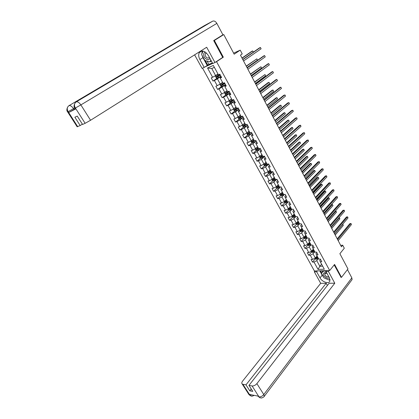 <?xml version="1.0" encoding="UTF-8"?>
<svg xmlns="http://www.w3.org/2000/svg" width="419" height="419" viewBox="0 0 419 419"><rect width="100%" height="100%" fill="white"/><g stroke="black" fill="none" stroke-linecap="round" stroke-linejoin="round"><path stroke-width="0.63" d="M202.55 68.15L314.397 270.973L329.695 270.527L216.539 61.672L215.591 62.106M340.862 277.341L341.495 277.331L347.969 268.951L339.882 253.699L344.298 248.221L342.711 245.194L340.647 245.34M221.389 35.767L223.772 34.573L234.174 54.198L240.228 50.139L233.619 53.15M222.384 57.602L223.332 57.167L214.366 40.46L213.784 40.748M214.366 40.46L223.772 34.573M204.823 66.993L212.684 63.426M320.572 259.466L319.713 260.503L320.263 261.77L321.787 261.702L320.346 259.047L318.822 259.12L316.502 254.867L318.026 254.783L316.57 252.107L315.051 252.196L312.71 247.907L314.229 247.802L312.763 245.105L311.244 245.215L308.887 240.883L310.406 240.763L308.923 238.039L307.41 238.17L305.032 233.802L306.54 233.661L305.048 230.916L303.539 231.063L301.141 226.658L302.649 226.501L301.141 223.73L299.637 223.898L297.218 219.456L298.721 219.273L297.202 216.482L295.699 216.665L293.258 212.187L294.756 211.988L293.221 209.165L291.724 209.374L289.262 204.854L290.76 204.634L289.215 201.79L287.717 202.016L285.234 197.454L286.727 197.218L285.166 194.343L283.673 194.594L281.17 189.99L282.657 189.734L281.081 186.837L279.593 187.104L277.064 182.459L278.551 182.181L276.964 179.259L275.477 179.547L272.926 174.864L274.408 174.561L272.806 171.612L271.323 171.921L268.752 167.197L270.229 166.872L268.61 163.897L267.133 164.232L264.541 159.461L266.013 159.115L264.379 156.114L262.907 156.47L260.288 151.657L261.755 151.285L260.105 148.258L258.643 148.635L255.999 143.78L257.46 143.387L255.794 140.328L254.338 140.732L251.667 135.829L253.123 135.416L251.447 132.331L249.991 132.755L247.299 127.805L248.75 127.371L247.053 124.254L245.607 124.705L242.889 119.714L244.335 119.247L242.622 116.105L241.182 116.576L238.437 111.538L239.878 111.051L238.149 107.877L236.714 108.374L233.943 103.289L235.378 102.775L233.634 99.575L232.205 100.099L229.408 94.966L230.838 94.427L229.078 91.19L227.653 91.74L224.83 86.56L226.255 85.995L224.479 82.732L223.06 83.308L220.211 78.075L221.625 77.484L219.834 74.189L218.419 74.792L213.318 65.422L207.541 68.014L211.757 68.522L215.623 75.598L217.98 73.985M320.263 261.77L324.322 269.223L318.042 269.422L313.999 262.048L312.511 262.111L315.245 258.853M207.541 68.014L212.616 77.269L211.244 77.85L213.02 81.082L214.397 80.511L217.225 85.67L215.848 86.23L217.608 89.436L218.99 88.886L221.798 93.997L220.41 94.532L222.154 97.706L223.542 97.182L226.323 102.246L224.93 102.76L226.658 105.902L228.051 105.399L230.806 110.422L229.408 110.909L231.12 114.02L232.519 113.544L235.253 118.519L233.849 118.98L235.541 122.07L236.95 121.615L239.652 126.548L238.243 126.983L239.925 130.042L241.339 129.612L244.015 134.499L242.601 134.913L244.267 137.94L245.686 137.537L248.341 142.381L246.922 142.769L248.572 145.77L249.991 145.393L252.626 150.191L251.201 150.557L252.835 153.532L254.265 153.176L256.873 157.926L255.443 158.272L257.062 161.221L258.497 160.886L261.079 165.599L259.644 165.924L261.252 168.847L262.687 168.532L265.253 173.199L263.813 173.503L265.405 176.399L266.845 176.106L269.386 180.736L267.94 181.018L269.522 183.889L270.967 183.616L273.481 188.204L272.036 188.466L273.602 191.31L275.047 191.059L277.546 195.605L276.095 195.846L277.645 198.669L279.096 198.438L281.573 202.948L280.117 203.168L281.652 205.965L283.108 205.75L285.564 210.223L284.103 210.422L285.627 213.192L287.088 213.004L289.519 217.43L288.057 217.613L289.566 220.363L291.032 220.19L293.441 224.584L291.975 224.746L293.473 227.47L294.939 227.313L297.333 231.67L295.861 231.812L297.343 234.514L298.82 234.378L301.188 238.699L299.711 238.825L301.188 241.501L302.659 241.386L305.011 245.665L303.534 245.775L304.99 248.43L306.472 248.331L308.803 252.573L307.321 252.662L308.766 255.302L310.249 255.218L312.558 259.424L311.076 259.497L312.511 262.111M240.228 50.139L242.219 53.925L240.459 55.119L341.417 246.791L342.711 245.194M316.502 254.867L315.973 253.631L316.843 252.605M317.078 255.92L315.313 258.015L313.009 253.804L314.789 251.714M312.558 259.424L315.313 258.015M310.249 255.218L313.009 253.804M312.71 247.907L312.197 246.697L313.077 245.681M313.349 249.075L311.563 251.159L309.243 246.906L311.039 244.837M308.803 252.573L311.563 251.159M306.472 248.331L309.243 246.906M308.887 240.883L308.389 239.71L309.28 238.699M309.589 242.172L307.782 244.24L305.441 239.951L307.258 237.898M305.011 245.665L307.782 244.24M302.659 241.386L305.441 239.951M305.032 233.802L304.55 232.655L305.451 231.655M305.797 235.211L303.969 237.259L301.607 232.938L303.45 230.9M301.188 238.699L303.969 237.259M298.82 234.378L301.607 232.938M301.141 226.658L300.674 225.548L301.591 224.553M301.968 228.198L300.124 230.225L297.741 225.862L299.606 223.84M297.333 231.67L300.124 230.225M294.939 227.313L297.741 225.862M297.218 219.456L296.772 218.372L297.694 217.388M298.119 221.112L296.243 223.123L293.839 218.723L295.788 216.654M293.441 224.584L296.243 223.123M291.032 220.19L293.839 218.723M293.258 212.187L292.829 211.134L293.761 210.16M294.227 213.968L292.331 215.963L289.906 211.527L292.017 209.332M289.519 217.43L292.331 215.963M287.088 213.004L289.906 211.527M289.262 204.854L288.853 203.838L289.801 202.869M290.304 206.761L288.387 208.741L285.941 204.268L288.225 201.937M285.564 210.223L288.387 208.741M283.108 205.75L285.941 204.268M285.234 197.454L284.841 196.474L285.8 195.511M286.345 199.496L284.407 201.46L281.94 196.946L284.412 194.468M281.573 202.948L284.407 201.46M279.096 198.438L281.94 196.946M281.17 189.99L280.798 189.042L281.767 188.094M282.354 192.164L280.39 194.107L277.902 189.556L280.594 186.921M277.546 195.605L280.39 194.107M275.047 191.059L277.902 189.556M277.064 182.459L276.718 181.547L277.697 180.61M278.326 184.769L276.336 186.696L273.827 182.103L276.681 179.369M273.481 188.204L276.336 186.696M270.967 183.616L273.827 182.103M272.926 174.864L272.596 173.99L273.591 173.057M274.262 177.31L272.25 179.217L269.716 174.582L272.659 171.832M269.386 180.736L272.25 179.217M266.845 176.106L269.716 174.582M268.752 167.197L268.443 166.359L269.448 165.437M270.161 169.784L268.129 171.67L265.573 166.992L268.605 164.222M265.253 173.199L268.129 171.67M262.687 168.532L265.573 166.992M264.541 159.461L264.253 158.66L265.269 157.748M266.023 162.19L263.965 164.059L261.388 159.34L264.52 156.538M261.079 165.599L263.965 164.059M258.497 160.886L261.388 159.34M260.288 151.657L260.021 150.892L261.047 149.992M261.854 154.532L259.77 156.376L257.166 151.615L260.398 148.792L256.978 150.657L255.925 150.363L255.145 148.834M256.873 157.926L259.77 156.376M254.265 153.176L257.166 151.615M255.999 143.78L255.752 143.052L256.795 142.161M257.643 146.802L255.532 148.625L252.908 143.822L256.177 141.035M252.626 150.191L255.532 148.625M249.991 145.393L252.908 143.822M251.667 135.829L251.442 135.143L252.5 134.263M253.395 139.003L251.259 140.805L248.608 135.955L251.919 133.2M248.341 142.381L251.259 140.805M245.686 137.537L248.608 135.955M247.299 127.805L247.095 127.161L248.163 126.292M249.106 131.131L246.948 132.912L244.272 128.02L247.624 125.302M244.015 134.499L246.948 132.912M241.339 129.612L244.272 128.02M242.889 119.714L242.711 119.106L243.79 118.247M244.78 123.191L242.596 124.951L239.898 120.012L243.287 117.325M239.652 126.548L242.596 124.951M236.95 121.615L239.898 120.012M238.437 111.538L238.28 110.977L239.375 110.129M240.417 115.178L238.202 116.911L235.478 111.931L238.914 109.28M235.253 118.519L238.202 116.911M232.519 113.544L235.478 111.931M233.943 103.289L233.812 102.77L234.923 101.937M236.012 107.091L233.771 108.804L231.021 103.771L234.499 101.157M230.806 110.422L233.771 108.804M228.051 105.399L231.021 103.771M229.408 94.966L229.303 94.49L230.424 93.667M231.566 98.926L229.298 100.618L226.522 95.542L230.041 92.966M226.323 102.246L229.298 100.618M223.542 97.182L226.522 95.542M224.83 86.56L224.752 86.125L225.883 85.319M227.077 90.687L224.783 92.353L221.981 87.231L225.542 84.69M221.798 93.997L224.783 92.353M218.99 88.886L221.981 87.231M220.211 78.075L220.153 77.688L221.305 76.892M222.552 82.375L220.226 84.015L217.398 78.845L221.007 76.342M217.225 85.67L220.226 84.015M214.397 80.511L217.398 78.845M212.616 77.269L215.623 75.598M223.332 57.167L216.539 61.672M341.495 277.331L334.577 264.431L329.695 270.527M214.371 67.359L211.757 68.522M321.577 264.18L319.838 266.295L322.672 266.191M318.503 258.539L316.748 260.639L319.838 266.295L318.042 269.422M313.999 262.048L316.748 260.639M213.02 81.082L217.267 78.144M217.608 89.436L221.761 86.482M222.154 97.706L226.213 94.741M226.658 105.902L230.628 102.922M231.12 114.02L235.007 111.03M235.541 122.07L239.343 119.064M239.925 130.042L243.649 127.025M244.267 137.94L247.917 134.918M248.572 145.77L252.149 142.732M252.835 153.532L256.344 150.484M257.062 161.221L260.503 158.162M261.252 168.847L264.63 165.772M265.405 176.399L268.72 173.314M270.444 171.706L270.952 171.235M269.522 183.889L272.774 180.788M274.256 179.379L275 178.672M273.602 191.31L276.797 188.199M278.075 186.958L279.017 186.041M277.645 198.669L280.782 195.547M283.171 193.672L281.945 194.406L282.998 193.348M281.652 205.965L284.737 202.833M285.81 201.743L286.8 200.738M285.627 213.192L288.66 210.05M289.686 208.987L290.477 208.164M289.566 220.363L292.551 217.21M293.546 216.152L294.148 215.518M293.473 227.47L296.406 224.306M297.385 223.248L297.804 222.793M297.343 234.514L300.229 231.34M301.193 230.277L301.476 229.968M301.188 241.501L304.021 238.317L305.069 238.694L307.148 237.693M304.99 248.43L307.792 245.225M308.766 255.302L311.537 252.065M242.837 59.634L260.44 47.488L261.105 48.787L243.539 60.97M242.742 59.451L259.461 47.918L260.44 47.488L261.105 48.787M218.09 74.189L215.905 75.472L215.445 76.331L216.324 77.944L217.377 78.164L220.918 76.185M215.905 75.472L218.131 74.257M253.354 52.134L252.72 50.909L251.772 51.333L241.999 58.042M220.012 74.514L216.691 76.436L217.147 76.991L220.363 75.163M220.326 75.09L217.681 76.625L217.168 76.426M253.375 52.118L252.72 50.909L242.088 58.215M205.373 52.113C204.095 52.396 203.524 53.396 203.676 55.109C204.022 58.885 209.06 61.404 209.814 58.152M206.457 53.004L205.336 53.642L205.106 55.067C206.122 57.885 207.468 58.718 209.133 57.555L209.291 57.199M210.815 60.001L210.034 61.876L204.891 60.535L201.633 54.585L203.026 51.071M211.365 61.001L210.034 61.876M326.851 273.125L325.919 272.759C324.379 272.439 323.552 272.884 323.437 274.094C323.264 276.55 328.103 279.499 329.329 277.671M327.019 273.429L326.432 273.204L324.788 273.754L324.725 274.115C325.568 276.378 326.904 277.2 328.737 276.592M329.936 279.248L329.041 280.06L323.934 277.818L321.41 273.209L323.735 270.7M321.41 273.209L323.981 270.784L326.066 271.685M188.974 35.18L212.648 21.175C214.188 20.615 215.586 21.353 216.853 23.385L222.918 34.814L213.695 40.58L222.719 57.382L214.968 62.515L212.737 63.531L208.405 55.575C205.074 50.846 202.052 49.845 199.339 52.569C198.323 54.528 198.512 56.874 199.91 59.603L204.205 67.401L202.068 68.37L194.605 54.847M214.968 62.515L206.682 47.253L90.567 120.269L85.136 123.306L82.58 124.453L77.248 116.094L74.87 117.231L80.176 125.532L77.159 126.768M207.127 61.116L208.929 64.411L204.205 67.401M208.929 64.411L212.365 62.845M204.388 25.638L181.003 39.454L182.05 39.276M212.648 21.175L204.503 25.564M74.786 108.238L75.3 107.913C73.964 105.389 74.257 103.388 76.19 101.911L189.058 35.133L181.003 39.454L68.978 105.661C67.066 107.112 66.762 109.076 68.077 111.559L77.688 126.648M75.169 108.84L68.732 112.512L75.352 109.123M80.176 125.532L82.381 124.15M202.215 50.982L201.79 54.192M201.984 55.224L202.943 57.654L199.91 59.603M207.201 65.427L202.943 57.654M205.331 60.65L207.798 65.155M323.468 276.964L322.169 275.199L320.022 277.86C322.132 282.05 328.988 284.281 329.889 281.013L329.339 277.697L325.972 271.512L328.396 271.449L334.786 283.213L256.884 383.615L263.781 394.536L351.84 277.87L347.456 269.611M320.022 277.86L316.67 271.774L314.339 271.837L320.682 283.328L326.181 283.281L245.979 384.846L242.884 384.286L249.844 395.075M327.386 285.475L326.181 283.281M251.238 388.968L249.797 390.822L252.783 391.398L248.954 385.391L329.125 283.26L334.786 283.213M326.694 270.616L325.972 271.512M329.119 270.543L328.396 271.449M315.062 270.957L314.339 271.837M317.398 270.889L316.67 271.774M320.682 283.328L242.611 381.096C241.695 382.317 241.543 383.265 242.151 383.94L242.884 384.286M351.84 277.87L352.101 279.578L351.635 280.196M248.954 385.391L252.118 385.967C253.809 386.082 255.401 385.297 256.884 383.615M249.797 390.822L245.979 384.846M257.874 396.081L258.937 396.84L258.539 396.217L249.467 394.41L249.865 395.023L251.604 394.834M341.029 277.336L334.189 264.918M324.929 278.253L328.564 279.85M329.203 279.913L330.025 279.861M322.169 275.199L319.77 270.815M329.297 279.829L329.957 279.353M320.42 270.8L321.609 272.968M329.722 279.447L329.386 279.866M321.761 270.758L322.421 271.962M252.343 396.091L250.578 395.84L249.865 395.023M261.493 397.95L259.749 397.683L259.026 396.919L252.118 385.967M247.2 67.915L264.588 55.57L265.248 56.858L247.896 69.235M247.09 67.705L263.609 55.984L264.588 55.57L265.248 56.858M251.52 76.122L268.699 63.578L269.359 64.856L252.212 77.431M251.4 75.886L267.72 63.981L268.699 63.578L269.359 64.856M222.657 82.569L220.483 83.852L220.017 84.69L220.892 86.293L221.939 86.518L225.469 84.554M220.483 83.852L222.699 82.648M247.016 67.569L257.507 60.132L256.847 58.859L246.236 66.082M224.568 82.899L221.258 84.811L221.719 85.361L224.919 83.538M224.872 83.46L222.243 84.989L221.735 84.8M257.507 60.132L256.847 58.859L246.341 66.281M224.987 92.206L224.542 92.976L225.412 94.558L226.464 94.799L229.979 92.845M225.59 91.771L227.177 90.871M225.113 92.112L227.229 90.96M251.222 75.556L261.587 68.004L260.937 66.747L250.436 74.058M229.083 91.201L225.789 93.112L226.244 93.652L229.429 91.84M229.382 91.745L226.763 93.275L226.265 93.097M261.587 68.004L260.937 66.747L250.552 74.278M255.805 84.256L272.779 71.518L273.429 72.786L256.491 85.555M255.669 83.994L271.795 71.906L272.779 71.518L273.429 72.786M260.052 92.316L276.823 79.39L277.467 80.647L260.728 93.599M259.9 92.028L275.833 79.762L276.823 79.39L277.467 80.647M264.258 100.303L280.83 87.194L281.468 88.435L264.928 101.576M264.09 99.989L279.84 87.545L280.83 87.194L281.468 88.435M229.423 100.518L229.031 101.183L229.89 102.749L230.942 102.995L234.441 101.058M230.235 99.916L231.66 99.099M229.748 100.282L231.712 99.198M255.391 83.475L265.636 75.808L264.991 74.561L254.595 81.962M232.786 99.884L230.272 101.335L230.733 101.864L233.902 100.062M233.844 99.958L231.241 101.482L230.754 101.319M265.636 75.808L264.991 74.561L254.726 82.208M233.812 108.767L233.477 109.312L234.326 110.867L235.378 111.124L238.867 109.197M234.834 107.987L236.101 107.248M234.321 108.38L236.159 107.358M259.529 91.321L269.653 83.543L269.008 82.307L268.05 82.669L258.722 89.797M236.698 108.348L234.719 109.479L235.174 110.003L238.332 108.207M238.27 108.097L235.682 109.616L235.2 109.459M269.653 83.543L269.008 82.307L258.869 90.069M238.16 116.938L237.882 117.372L238.725 118.912L239.778 119.174L243.25 117.257M239.39 115.979L240.496 115.325M238.84 116.414L240.564 115.445M263.624 99.099L273.633 91.216L272.994 89.991L272.031 90.336L262.813 97.559M241.098 116.424L239.118 117.55L239.579 118.069L242.721 116.278M242.653 116.157L240.077 117.676L239.605 117.53M273.633 91.216L272.994 89.991L262.97 97.857M268.427 108.217L284.805 94.93L285.439 96.16L269.092 109.479M268.249 107.882L283.81 95.265L285.088 95.082L285.439 96.16M242.47 125.014L242.25 125.354L243.083 126.884L244.136 127.151L247.598 125.25M243.308 124.375L244.926 123.458M243.91 123.893L244.858 123.327M267.683 106.814L277.577 98.821L276.949 97.606L275.98 97.936L266.866 105.258M245.455 124.427L243.486 125.553L243.942 126.061L247.069 124.281M246.566 124.406L244.434 125.663L243.968 125.527M277.577 98.821L276.949 97.606L267.039 105.583M272.56 116.063L288.743 102.597L289.372 103.818L273.219 117.315M272.371 115.702L287.743 102.922L289.021 102.739L289.372 103.818M246.739 133.027L247.404 134.782L248.457 135.059L251.903 133.169M247.723 132.273L249.253 131.398M248.367 131.739L249.174 131.257M271.711 114.455L281.489 106.363L280.866 105.159L279.897 105.473L270.889 112.894M249.776 132.357L247.807 133.478L248.268 133.98L250.913 132.483M250.305 132.661L248.755 133.577L248.294 133.452M281.489 106.363L280.866 105.159L271.072 113.235M276.655 123.841L292.645 110.202L293.269 111.412L277.31 125.082M276.451 123.458L291.645 110.511L292.918 110.328L293.269 111.412M250.965 140.962L251.683 142.607L252.736 142.895L256.166 141.014M252.091 140.103L253.537 139.265M252.767 139.532L253.458 139.118M275.707 122.034L285.37 113.837L284.747 112.643L283.778 112.947L274.874 120.463M254.055 140.218L252.097 141.334L252.552 141.826L254.705 140.632M254.302 140.674L253.034 141.418L252.584 141.303M285.37 113.837L284.747 112.643L275.068 120.824M280.714 131.55L296.516 117.739L297.134 118.938L281.364 132.781M280.5 131.142L295.515 118.032L296.783 117.854L297.134 118.938M256.418 147.86L257.785 147.064M257.109 147.263L257.701 146.907M279.662 129.55L289.215 121.253L288.602 120.07L287.628 120.358L278.829 127.963M258.298 148.007L256.344 149.117L256.8 149.604L258.623 148.604M258.539 148.446L256.831 149.08M289.215 121.253L288.602 120.07L279.033 128.35M284.742 139.192L300.355 125.213L300.968 126.402L285.381 140.407M284.511 138.757L299.355 125.491L300.617 125.318L300.968 126.402M259.34 156.606L260.126 158.052L261.184 158.356L264.588 156.497M260.697 155.554L261.995 154.789M261.404 154.93L261.906 154.627M283.59 137.003L293.028 128.607L292.42 127.434L291.446 127.706L282.746 135.4M262.504 155.727L260.555 156.832L261.011 157.314L262.828 156.318M262.734 156.151L261.042 156.79M293.028 128.607L292.42 127.434L282.961 135.814M288.728 146.765L304.163 132.624L304.77 133.802L289.367 147.97M288.492 146.31L303.157 132.891L304.414 132.718L304.77 133.802M263.535 164.285L264.295 165.673L265.347 165.982L268.741 164.138M264.928 163.185L266.165 162.452M265.646 162.535L266.07 162.279M287.476 144.387L296.814 135.897L296.207 134.735L295.227 134.991L286.627 142.779M266.673 163.379L264.724 164.478L265.18 164.955L266.992 163.965M266.898 163.787L265.217 164.431M296.814 135.897L296.207 134.735L286.858 143.209M292.682 154.271L307.939 139.972L308.541 141.145L293.316 155.47M292.431 153.794L306.928 140.224L308.18 140.056L308.541 141.145M267.699 171.9L268.427 173.225L269.48 173.545L272.858 171.706M269.124 170.748L270.302 170.041M269.846 170.077L270.203 169.857M291.336 151.715L300.564 143.13L299.962 141.973L298.983 142.219L290.482 150.091M270.805 170.962L268.862 172.057L269.317 172.528L271.119 171.544M271.02 171.361L269.354 172.01M300.564 143.13L299.962 141.973L290.718 150.541M296.605 161.718L311.678 147.258L312.275 148.42L297.228 162.902M296.343 161.215L310.668 147.498L311.919 147.331L312.275 148.42M271.826 179.442L272.518 180.709L273.576 181.034L276.818 179.285M273.277 178.243L274.398 177.567M274 177.556L274.298 177.378M295.159 158.979L304.283 150.301L303.691 149.154L302.707 149.389L294.3 157.345M274.895 178.478L272.958 179.568L273.413 180.034L275.21 179.054M275.105 178.861L273.455 179.515M304.283 150.301L303.691 149.154L294.552 157.816M300.491 169.098L315.392 154.485L315.984 155.638L301.109 170.271M300.219 168.574L314.376 154.711L315.622 154.548L315.984 155.638M275.911 186.921L276.577 188.131L277.629 188.461L280.515 186.937M277.388 185.675L278.462 185.025M298.957 166.181L307.975 157.413L307.384 156.277L306.399 156.497L298.087 164.536M278.954 185.931L277.022 187.015L277.478 187.471L279.264 186.502M279.159 186.298L277.519 186.958M307.975 157.413L307.384 156.277L298.349 165.028M304.346 176.415L319.069 161.65L319.655 162.792L304.959 177.577M304.058 175.87L318.058 161.865L319.299 161.703L319.655 162.792M279.965 194.332L280.599 195.49L281.652 195.825L284.218 194.5M281.463 193.044L282.49 192.421M302.717 173.319L311.631 164.468L311.05 163.337L310.06 163.546L301.848 171.664M282.977 193.316L281.049 194.395L281.505 194.845L283.286 193.882M281.505 194.845L281.945 194.406L281.547 194.332M311.631 164.468L311.05 163.337L302.115 172.183M308.164 183.669L322.719 168.757L323.3 169.889L308.777 184.821M307.871 183.103L321.703 168.957L322.939 168.799L323.3 169.889M283.982 201.68L284.585 202.78L285.643 203.126L287.911 201.984M285.501 200.35L286.481 199.748M306.446 180.406L315.261 171.46L314.679 170.344L313.69 170.538L305.571 178.74M286.968 200.638L285.046 201.712L285.496 202.157L287.272 201.199M287.151 200.979L285.496 202.157M315.261 171.46L314.679 170.344L305.854 179.274M311.956 190.86L326.338 175.802L326.92 176.928L312.558 192.007M311.647 190.278L325.322 175.99L326.553 175.833L326.92 176.928M287.968 208.961L288.539 210.008L289.592 210.364L291.703 209.327M289.498 207.594L290.44 207.012M310.149 187.429L318.859 178.4L318.288 177.295L317.293 177.478L309.264 185.753M290.917 207.892L289 208.966L289.45 209.406L291.221 208.447M291.1 208.227L289.45 209.406M318.859 178.4L318.288 177.295L309.557 186.308M315.711 197.988L329.931 182.794L330.502 183.91L316.308 199.125M315.392 197.391L328.91 182.972L330.141 182.815L330.502 183.91M291.912 216.183L292.457 217.178L293.515 217.534L295.615 216.513M293.462 214.774L294.363 214.219M313.815 194.395L322.431 185.282L321.86 184.182L320.87 184.355L312.93 192.709M294.84 215.088L292.928 216.157L293.379 216.592L295.138 215.638M295.013 215.408L293.379 216.592M322.431 185.282L321.86 184.182L313.229 193.279M319.435 205.059L333.493 189.728L334.058 190.834L320.027 206.19M319.11 204.441L332.471 189.891L333.692 189.739L334.058 190.834M295.83 223.343L296.343 224.285L297.401 224.647L299.491 223.631M298.726 222.222L297.857 222.761L297.385 221.897L298.249 221.358M317.455 201.303L325.972 192.112L325.406 191.022L324.411 191.179L316.565 199.606M297.857 222.761L296.82 223.285L297.265 223.715L299.019 222.772M298.888 222.531L297.265 223.715M325.972 192.112L325.406 191.022L316.874 200.198M323.128 212.072L337.023 196.605L337.583 197.7L323.719 213.192M322.792 211.433L335.996 196.752L337.216 196.605L337.583 197.7M299.711 230.44L300.198 231.33L301.251 231.702L303.335 230.696M301.282 228.952L302.109 228.439M321.064 208.154L329.486 198.884L328.925 197.799L327.93 197.951L320.168 206.452M302.576 229.298L300.674 230.35L301.125 230.775L302.869 229.837M302.738 229.591L301.125 230.775M329.486 198.884L328.925 197.799L320.488 207.059M326.789 219.027L340.527 203.424L341.082 204.509L327.375 220.137M326.443 218.367L339.5 203.561L340.715 203.414L341.082 204.509M305.137 235.955L305.933 235.457M303.555 237.473L304.016 238.317M324.646 214.952L332.974 205.603L332.414 204.53L331.419 204.666L323.74 213.24M306.394 236.306L304.498 237.358L304.948 237.777L306.687 236.845M306.551 236.594L304.948 237.777M332.974 205.603L332.414 204.53L324.07 213.868M330.423 225.925L343.999 210.186L344.554 211.265L331 227.025M330.067 225.244L342.972 210.317L344.188 210.17L344.554 211.265M307.373 244.45L307.803 245.241L308.855 245.623L310.929 244.633M308.955 242.9L309.725 242.418M310.18 243.261L308.29 244.308L308.74 244.722L310.474 243.795M310.332 243.533L308.74 244.722M328.197 221.693L336.431 212.265L335.876 211.202L327.627 220.619M335.132 211.296L336.069 211.181L336.431 212.265M334.027 232.76L347.445 216.901L347.995 217.969L334.598 233.849M333.66 232.063L346.419 217.016L347.629 216.874L347.995 217.969M346.419 217.016L347.629 216.874M311.155 251.369L311.558 252.107L312.611 252.5L314.679 251.52M312.742 249.782L313.48 249.321M313.936 250.153L312.05 251.196L312.495 251.604L314.224 250.682M314.077 250.415L312.495 251.604M331.717 228.381L339.861 218.875L339.311 217.822L331.157 227.313M338.877 217.864L339.5 217.796L339.861 218.875M339.5 217.796L338.871 217.87M337.599 239.542L350.865 223.557L351.41 224.615L338.164 240.626M337.222 238.83L349.834 223.662L351.038 223.521L351.41 224.615M349.834 223.662L351.038 223.521M314.905 258.224L315.282 258.921L316.335 259.314L318.398 258.345M316.497 256.611L317.209 256.161M317.66 256.994L315.779 258.025L316.225 258.434L317.948 257.517M317.796 257.24L316.225 258.434M335.21 235.012L343.261 225.438L342.721 224.39L334.655 233.954M342.585 224.385L342.904 224.354L343.261 225.438M342.904 224.354L342.569 224.406M215.895 75.493L217.351 78.159M218.084 76.488L218.639 77.515M217.168 74.818L217.728 75.844M217.681 76.625L217.147 76.991M68.732 112.512L68.077 111.564M85.136 123.306L75.305 107.919M75.315 108.039L75.881 108.93M216.853 23.385L80.867 104.912L90.567 120.269M74.613 107.966L73.524 108.621L74.079 109.495M68.826 105.756L68.978 105.661C70.35 105.289 71.864 106.274 73.524 108.621L68.171 111.637M76.19 101.911C77.615 101.503 79.175 102.503 80.867 104.912L75.399 107.997M67.595 111.863L68.088 111.679M259.047 396.861C260.744 397.003 262.32 396.227 263.781 394.536L264.31 396.28L263.876 396.814M248.703 394.159L249.761 395.002M220.473 83.873L221.913 86.513M222.651 84.863L223.201 85.879M221.745 83.208L222.3 84.224M222.243 84.989L221.719 85.361M225.013 92.185L226.438 94.788M227.171 93.159L227.721 94.165M226.276 91.52L226.826 92.526M226.763 93.275L226.244 93.652M229.523 100.445L230.916 102.99M231.655 101.382L232.199 102.377M230.769 99.753L231.314 100.754M231.241 101.482L230.733 101.864M233.996 108.631L235.352 111.119M236.101 109.527L236.635 110.511M235.221 107.913L235.761 108.903M235.682 109.616L235.174 110.003M238.427 116.739L239.752 119.169M240.501 117.598L241.035 118.572M239.631 116L240.166 116.98M240.077 117.676L239.579 118.069M242.816 124.773L244.109 127.146M244.864 125.595L245.393 126.564M243.999 124.008L244.528 124.982M244.434 125.663L243.942 126.061M247.163 132.734L248.43 135.054M249.185 133.52L249.708 134.478M248.326 131.948L248.855 132.912M248.755 133.577L248.268 133.98M251.473 140.622L252.709 142.884M253.469 141.371L253.987 142.324M252.62 139.815L253.139 140.768M253.034 141.418L252.552 141.826M255.747 148.441L256.952 150.651M257.711 149.154L258.224 150.096M256.873 147.614L257.386 148.556M257.276 149.19L256.8 149.604M259.979 156.193L261.157 158.345M261.917 156.868L262.43 157.801M261.084 155.339L261.597 156.277M261.477 156.895L261.011 157.314M264.174 163.871L265.321 165.976M266.086 164.51L266.594 165.437M265.264 162.996L265.766 163.929M265.646 164.531L265.18 164.955M268.333 171.481L269.454 173.534M270.218 172.089L270.721 173.005M269.401 170.591L269.904 171.507M269.773 172.099L269.317 172.528M272.455 179.023L273.549 181.029M274.314 179.599L274.812 180.51M273.502 178.112L274 179.023M273.869 179.599L273.413 180.034M276.535 186.502L277.603 188.456M278.378 187.042L278.865 187.948M277.572 185.57L278.064 186.471M277.923 187.036L277.478 187.471M280.589 193.913L281.626 195.82M282.401 194.421L282.888 195.317M281.605 192.96L282.092 193.856M284.601 201.261L285.617 203.115M286.392 201.738L286.874 202.623M285.601 200.287L286.083 201.178M288.581 208.542L289.566 210.354M290.346 208.992L290.823 209.872M289.56 207.557L290.042 208.437M292.525 215.764L293.489 217.529M294.269 216.178L294.74 217.052M293.489 214.758L293.965 215.628M296.432 222.924L297.37 224.642M298.155 223.306L298.627 224.17M300.313 230.021L301.224 231.691M302.01 230.377L302.476 231.23M301.251 228.984L301.711 229.832M304.152 237.054L305.042 238.683M305.828 237.379L306.294 238.233M305.084 236.012L305.535 236.845M307.965 244.031L308.829 245.613M309.62 244.329L310.076 245.173M308.882 242.983L309.327 243.795M311.746 250.95L312.584 252.489M313.375 251.217L313.831 252.055M312.653 249.892L313.087 250.688M315.491 257.805L316.308 259.303M317.099 258.046L317.555 258.874M316.387 256.742L316.816 257.523M206.321 53.014L205.336 53.642M326.432 273.204L325.919 272.759M325.154 273.298L324.788 273.754M201.832 50.998L199.339 52.569M74.933 103.221C73.812 105.462 73.77 107.144 74.807 108.27L75.373 109.16M67.758 106.908C66.626 109.102 66.579 110.763 67.616 111.894L77.196 126.831M352.101 279.578L264.31 396.28C264.363 396.919 261.247 398.349 261.257 397.961L259.749 397.683M250.578 395.84C251.651 395.787 250.991 396.898 254.213 395.353M250.562 395.829L249.012 394.64L242.151 383.94M259.733 397.673L257.915 396.091"/></g></svg>
